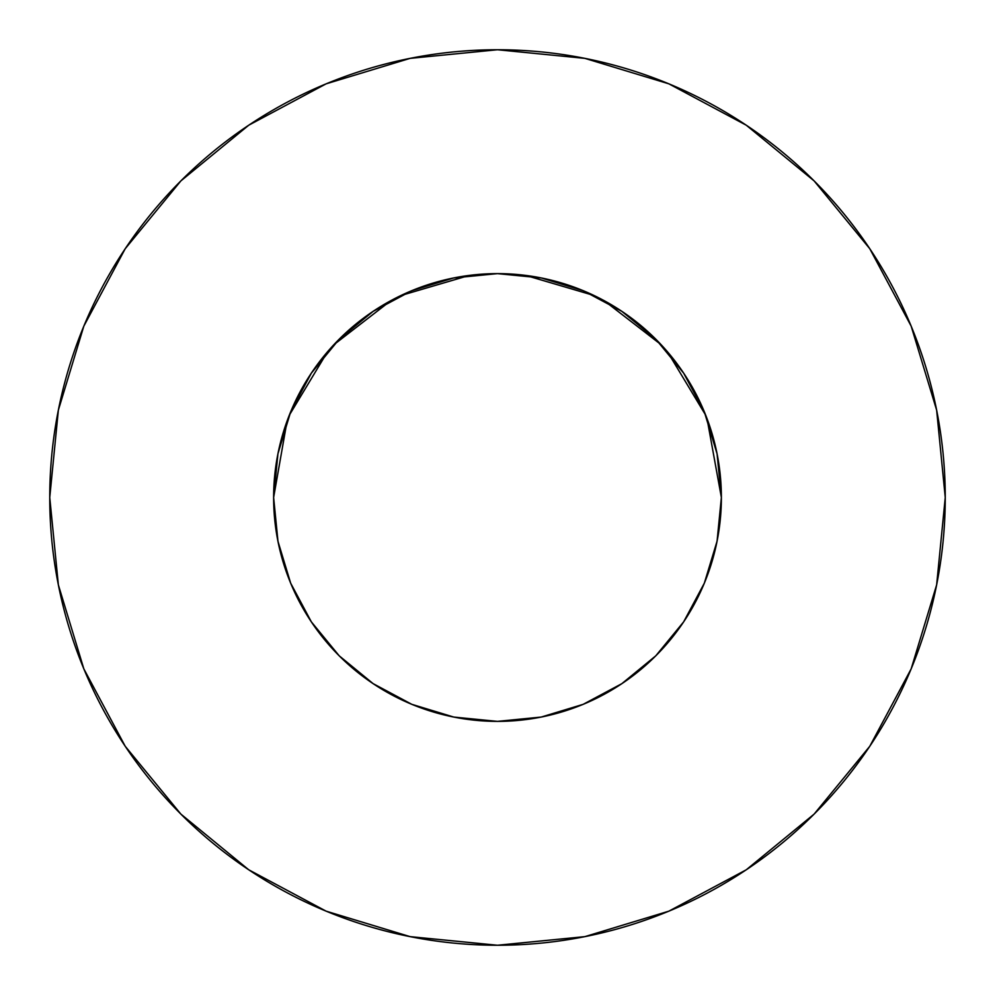 <?xml version="1.0" encoding="UTF-8"?>
<svg xmlns="http://www.w3.org/2000/svg" width="995" height="995" viewBox="0 0 995 995"><rect width="100%" height="100%" fill="white"/><g stroke="black" fill="none" stroke-linecap="round" stroke-linejoin="round"><path stroke-width="1.49" d="M705.144 581.179L708.813 571.441L704.323 583.207L717.072 541.18L721.375 497.5A223.875 223.875 0 0 1 497.5 721.375A223.875 223.875 0 0 1 273.625 497.5A223.875 223.875 0 0 1 497.5 273.625A223.875 223.875 0 0 1 721.375 497.5L717.072 453.819L704.336 411.83L683.64 373.125L655.804 339.195L621.875 311.36L583.169 290.664L541.18 277.928L497.5 273.625L453.819 277.928L411.83 290.664L373.125 311.36L339.195 339.195L311.36 373.125L290.664 411.83L277.928 453.819L273.625 497.5L277.991 541.529M49.75 497.5A447.75 447.75 0 0 1 497.5 49.75A447.75 447.75 0 0 1 945.25 497.5A447.75 447.75 0 0 1 497.5 945.25A447.75 447.75 0 0 1 49.75 497.5L58.357 584.849L83.829 668.851L125.208 746.262L180.891 814.109L248.738 869.792L326.149 911.171L410.151 936.643L497.5 945.25L584.849 936.643L668.851 911.171L746.262 869.792L814.109 814.109L869.792 746.262L911.171 668.851L936.643 584.849L945.25 497.5L936.643 410.151L911.171 326.149L869.792 248.738L814.109 180.891L746.262 125.208L668.851 83.829L584.849 58.357L497.5 49.75L410.151 58.357L326.149 83.829L248.738 125.208L180.891 180.891L125.208 248.738L83.829 326.149L58.357 410.151L49.75 497.5M503.905 273.712L497.575 273.625L503.905 273.712M715.679 547.66L717.905 536.778M683.714 621.763L685.082 619.686M491.095 721.288L497.5 721.375L541.18 717.072L583.169 704.336L621.887 683.64L655.804 655.804L683.64 621.875L704.336 583.169M373.001 683.565L411.83 704.336L453.819 717.072L497.425 721.375L503.905 721.288M339.158 655.767L342.093 658.653M286.187 571.453L288.699 578.257M339.22 655.829L339.942 656.551L339.22 655.829M279.321 547.66L277.095 536.778M708.813 571.453L706.301 578.257M525.646 275.404L594.003 295.49M604.077 300.614L661.128 344.705M667.533 351.869L705.729 415.276M707.035 418.646L721.375 497.463M273.625 497.463L287.058 421.109M289.271 415.276L327.467 351.869M333.872 344.705L390.923 300.614M400.997 295.49L469.354 275.404M869.792 248.738L814.109 180.891L746.374 125.295M248.738 125.208L180.891 180.891L125.295 248.626M125.208 746.262L180.891 814.109L248.626 869.705M746.262 869.792L814.109 814.109L869.705 746.374M311.36 621.875L339.195 655.804L373.125 683.64L339.195 655.804L311.36 621.875L290.664 583.169L277.928 541.18M621.875 683.64L655.804 655.804L683.64 621.875M683.64 373.125L655.804 339.195L621.875 311.36M373.125 311.36L339.195 339.195L311.36 373.125"/></g></svg>
